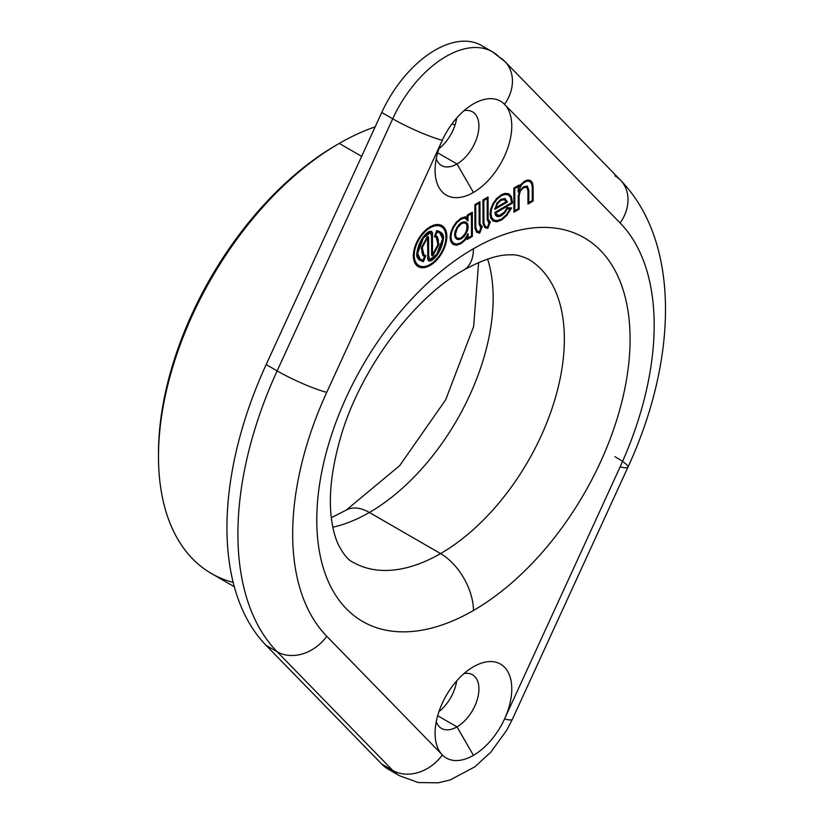 <?xml version="1.0" encoding="UTF-8"?>
<svg xmlns="http://www.w3.org/2000/svg" width="824" height="824" viewBox="0 0 824 824"><rect width="100%" height="100%" fill="white"/><g stroke="black" fill="none" stroke-linecap="round" stroke-linejoin="round"><path stroke-width="1.24" d="M234.304 586.729L211.428 573.514A255.625 147.589 -60 0 1 172.247 368.678A255.625 147.589 -60 0 1 339.241 143.428A255.625 147.589 120 0 0 339.231 143.428L336.501 145.014A251.753 145.343 -60 0 1 336.501 145.003L339.231 143.428A255.625 147.589 -60 0 1 375.167 126.845A255.625 147.589 120 0 0 339.241 143.428L361.633 156.354L339.241 143.428A255.625 147.589 120 0 0 158.486 456.496L158.486 453.334A251.753 145.343 -60 0 1 336.501 145.014A251.753 145.343 120 0 0 158.496 454.91M478.62 262.526L473.646 326.5L445.66 399.825L399.661 465.663L346.132 510.169A46.474 26.832 60 0 1 369.368 512.476A175.059 101.074 -60 0 1 332.834 527.195A175.059 101.074 -60 0 0 369.368 512.476A46.474 26.832 -120 0 0 346.121 510.169A46.474 26.832 -120 0 0 346.111 510.18L331.31 517.657M487.633 259.066A175.059 101.074 -60 0 1 369.368 512.476L440.572 553.584A175.059 101.074 120 0 0 554.933 399.31A175.059 101.074 120 0 0 528.102 259.035C520.964 255.79 515.237 254.41 510.921 254.884C499.014 254.338 483.307 259.385 463.809 270.004A46.474 26.832 -120 0 0 463.809 270.004A46.474 26.832 -120 0 0 473.429 248.735A46.474 26.832 60 0 1 463.809 270.004C413.576 297.608 358.636 371.13 339.787 440.294C331.166 471.338 328.457 497.974 331.639 520.202C333.081 530.007 335.275 538.051 338.211 544.334C343.423 554.408 348.367 560.382 353.043 562.256A175.059 101.074 120 0 0 440.572 553.584L369.368 512.476A175.059 101.074 -60 0 0 487.633 259.066M353.043 562.256A175.059 101.074 120 0 0 440.572 553.584A46.474 26.832 60 0 1 473.429 610.502A221.543 127.905 -60 0 1 316.776 520.057A221.543 127.905 -60 0 1 473.429 248.735A221.543 127.905 -60 0 1 630.082 339.179A221.543 127.905 -60 0 1 473.429 610.502A221.543 127.905 -60 0 1 316.776 520.057A221.543 127.905 -60 0 1 473.429 248.735A221.543 127.905 -60 0 1 630.082 339.179A221.543 127.905 -60 0 1 473.429 610.502A46.474 26.832 -120 0 0 440.572 553.584A175.059 101.074 120 0 0 554.933 399.31A175.059 101.074 120 0 0 528.102 259.035M486.716 49.255A92.957 53.663 120 0 0 381.749 112.486L266.173 364.579A294.353 169.95 120 0 0 266.173 645.429L381.749 764.075L392.708 770.399A92.957 53.663 120 0 0 399.568 775.755A92.957 53.663 -60 0 1 392.708 770.399A38.728 31.209 -44.2 0 0 442.313 754.897A38.728 31.209 135.8 0 1 392.708 770.399L277.132 651.753A38.728 31.209 -44.2 0 0 326.737 636.252A38.728 31.209 135.8 0 1 277.132 651.753A294.353 169.95 -60 0 1 277.132 370.903A38.728 5.078 24.6 0 0 326.737 392.358A38.728 5.078 -155.4 0 1 277.132 370.903L392.708 118.81A38.728 5.078 24.6 0 0 442.313 140.265A38.728 5.078 -155.4 0 1 392.708 118.81A92.957 53.663 -60 0 1 492.525 51.861L504.906 61.501L620.482 180.147A38.728 31.209 135.8 0 1 620.122 222.985A38.728 31.209 -44.2 0 0 620.482 180.147C680.943 242.256 677.524 359.707 627.939 467.198A38.728 5.078 -155.4 0 1 620.122 466.868A255.625 147.589 120 0 0 620.122 222.985L504.546 104.339A54.219 31.302 120 0 0 473.429 103.896A54.219 31.302 120 0 0 442.313 140.265A54.219 31.302 120 0 0 435.093 170.3A54.219 31.302 120 0 0 473.429 192.445A54.219 31.302 120 0 0 507.553 148.65A54.219 31.302 120 0 0 504.546 104.339A38.728 31.209 -44.2 0 0 504.906 61.501A38.728 31.209 135.8 0 1 504.546 104.339A54.219 31.302 120 0 0 473.429 103.896L473.429 103.896A54.219 31.302 120 0 0 442.313 140.265L326.737 392.358A255.625 147.589 120 0 0 326.737 636.252L442.313 754.897A54.219 31.302 120 0 0 473.429 755.34A54.219 31.302 120 0 0 504.546 718.971L620.122 466.868A255.625 147.589 120 0 0 620.122 222.985L504.546 104.339A54.219 31.302 -60 0 1 507.553 148.65A54.219 31.302 -60 0 1 473.429 192.445A54.219 31.302 -60 0 1 439.305 188.057A54.219 31.302 -60 0 1 442.313 140.265L326.737 392.358A255.625 147.589 120 0 0 326.737 636.252L442.313 754.897A54.219 31.302 -60 0 1 439.305 710.587A54.219 31.302 -60 0 1 473.429 666.791A54.219 31.302 -60 0 1 507.553 671.179A54.219 31.302 -60 0 1 504.546 718.971L620.122 466.868A38.728 5.078 24.6 0 0 627.939 467.198A38.728 5.078 24.6 0 0 614.962 456.702M413.37 255.862A23.669 13.658 -60 0 1 430.035 226.847A23.669 13.658 -60 0 1 446.845 236.385A23.669 13.658 -60 0 1 430.179 265.41A23.669 13.658 -60 0 1 413.37 255.862A23.669 13.658 120 0 0 418.273 266.616A23.669 13.658 120 0 0 436.545 260.24A23.669 13.658 120 0 0 446.845 236.385A23.669 13.658 120 0 0 441.942 225.632A23.669 13.658 120 0 0 423.67 232.007A23.669 13.658 120 0 0 413.37 255.862M467.012 236.838L467.187 235.468L467.187 237.322L464.942 240.392L460.956 243.688L456.331 245.253L452.922 244.326L450.779 241.525L450.048 237.302L450.81 232.358L453.004 227.012L456.445 222.017L461.069 218.154L465.179 216.846L467.115 217.32L467.115 215.26L472.307 212.242L472.389 236.406L467.198 239.423L467.187 237.322L464.942 240.392L460.956 243.688L456.331 245.253L452.922 244.326L450.779 241.525L450.048 237.302L450.81 232.358L453.004 227.012L456.445 222.017L461.069 218.154L465.179 216.846L467.115 217.32L467.126 218.226M479.074 202.189L479.074 203.198L479.074 202.189L479.074 203.198L475.736 205.145L474.861 204.64L475.736 205.145L475.819 227.743L474.943 227.754L475.819 227.743L477.178 231.091L479.455 231.812L481.103 227.517L479.156 224.561L479.074 203.198L475.736 205.145L475.819 227.743L477.178 231.091L476.602 232.193L474.943 228.258L474.851 204.64L479.949 201.684L480.032 224.056L482.246 226.59L479.712 233.171L476.457 232.111M487.169 197.472L487.169 198.491L487.169 197.472L487.169 198.491L483.832 200.428L482.946 199.933L483.832 200.428L483.915 223.036L483.029 223.036L483.915 223.036L485.274 226.384L487.551 227.094L489.199 222.799L487.252 219.853L487.169 198.491L483.832 200.428L483.915 223.036L485.274 226.384L484.697 227.486L483.039 223.541L482.946 199.933L488.045 196.967L488.127 219.338L490.342 221.883L487.808 228.454L484.553 227.403M496.604 216.228L497.521 215.301L497.047 216.444L499.117 216.599L498.953 215.538L499.117 216.599L501.466 215.692L501.033 214.92L501.466 215.692L504.865 212.736L504.298 212.262L504.865 212.736L507.378 208.802L506.832 207.957L507.378 208.802L510.252 208.966L507.378 208.802L504.865 212.736L501.466 215.692L499.117 216.599L497.047 216.444L495.543 215.249L494.853 212.438L511.549 202.725L510.519 197.297L508.006 194.835L504.772 194.495L501.517 195.618L497.016 199.274L493.669 203.858L491.629 208.781L490.919 213.509L491.64 217.412L493.72 219.977L497.078 220.636L501.6 218.988L506.502 214.683L510.489 208.173L511.591 207.895L506.914 215.342L501.61 219.987L496.738 221.769L493.082 221.048L490.826 218.257L490.043 214.024L490.805 208.884L493.02 203.538L496.656 198.543L501.517 194.608L505.061 193.372L508.583 193.733L511.302 196.4L512.425 203.219L495.791 212.911L497.614 215.342L499.406 215.486L504.453 212.087L507.131 207.627L511.591 207.895L506.914 215.342L501.61 219.987L496.738 221.769L493.082 221.048L490.826 218.257L490.043 214.024L490.805 208.884L493.02 203.538L496.656 198.543L501.517 194.608L505.061 193.372L509.047 193.97M518.584 187.45L519.058 185.029L519.058 187.1L520.995 184.298L524.837 181.033L528.009 179.951L530.646 180.59L532.448 182.815L533.118 186.543L533.169 201.015L527.978 204.043L527.926 190.674L526.721 187.203L523.58 187.769L520.346 191.003L519.089 195.721L519.141 209.193L513.949 212.211L513.857 188.047L519.058 185.029L513.857 188.047L513.949 212.211L519.141 209.193L519.089 195.721L518.224 195.721L519.089 195.721L520.346 191.003L519.738 190.632L520.346 191.003L523.58 187.769L523.137 187.027L523.58 187.769L526.721 187.203L527.185 186.07M445.959 236.89A22.423 12.947 120 0 0 430.046 227.857A22.423 12.947 120 0 0 414.245 255.358A22.423 12.947 120 0 0 430.169 264.401A22.423 12.947 120 0 0 445.959 236.89A22.423 12.947 -60 0 1 436.205 259.508A22.423 12.947 -60 0 1 418.891 265.544A22.423 12.947 -60 0 1 414.245 255.358A22.423 12.947 -60 0 1 424.01 232.749A22.423 12.947 -60 0 1 441.324 226.703A22.423 12.947 -60 0 1 445.959 236.89M428.48 259.91L436.143 256.449L443.466 238.321L441.015 232.409L436.761 230.586L434.423 236.643L436.267 237.456L437.977 244.677L432.662 254.462C438.028 247.756 441.376 236.725 434.423 236.643L436.761 230.586C441.654 231.935 443.889 234.521 443.466 238.321C441.18 256.872 426.09 267.604 427.78 256.511L427.553 237.786C422.187 244.501 418.839 255.533 425.792 255.605L423.454 261.661C418.561 260.312 416.326 257.727 416.748 253.926C419.035 235.376 434.124 224.643 432.425 235.736L432.528 254.534L432.425 235.736L431.539 235.746M427.78 256.511L427.687 237.714L426.956 237.394L427.553 237.786L422.238 247.571L423.948 254.791L425.792 255.605L424.659 256.491L422.805 255.543L421.651 247.076L426.987 237.343A1.38 0.793 -60 0 1 428.027 236.581A1.38 0.793 -60 0 1 428.593 237.271L428.665 255.996C429.119 266.78 441.015 252.412 442.591 238.878C442.91 235.499 441.056 233.182 437.029 231.925L435.556 235.757L438.986 244.017L433.228 254.915A1.38 0.793 -60 0 1 432.188 255.677A1.38 0.793 -60 0 1 431.622 254.987L431.549 236.251C431.096 225.467 419.2 239.835 417.624 253.37C417.304 256.748 419.159 259.066 423.186 260.322L424.659 256.491L421.229 248.23L426.987 237.343A1.38 0.793 120 0 1 428.305 236.643A1.38 0.793 120 0 1 428.593 237.271L427.532 237.518L428.593 237.271L428.665 255.996L429.767 259.601L436.823 254.111L442.591 238.878L440.047 233.213L436.452 231.008L437.029 231.925L435.556 235.757L437.41 236.704L438.564 245.171L433.228 254.915L432.61 254.513M456.63 239.145L457.248 238.074L456.63 239.145L455.157 237.497L454.611 234.644L456.589 227.815L457.217 228.166L455.497 234.129L455.971 236.632L457.248 238.074L459.153 238.497L461.471 237.673L463.706 235.839L466.868 230.287L466.848 224.798L465.56 223.304L463.654 222.944L463.552 221.862L463.654 222.944L461.419 223.665L457.217 228.166L455.497 234.129L455.971 236.632L457.248 238.074L459.153 238.497L461.471 237.673L465.601 233.213L467.321 227.249L466.848 224.798L465.56 223.304L463.654 222.944L461.419 223.665L460.987 222.923L461.419 223.665L459.102 225.58L458.556 225.076L459.102 225.58L457.217 228.166L456.599 227.815L461.419 222.655L464.005 221.81L466.178 222.233L467.651 223.932L468.197 226.734L466.219 233.563L461.481 238.682L458.803 239.63L456.63 239.145L455.157 237.497L454.611 234.644L455.136 231.225L458.752 224.859L461.419 222.655L464.005 221.81L466.178 222.233L467.651 223.932L468.197 226.734L467.672 230.215L464.056 236.56L461.481 238.682L458.803 239.63L456.609 239.135M471.431 212.747L471.431 213.756L471.431 212.747L471.431 213.756L467.991 215.764L467.115 215.26L467.991 215.764L468.011 220.966L466.415 218.35L464.767 217.969L464.767 216.846L464.767 217.969L461.069 219.163L460.637 218.422L461.069 219.163L456.836 222.707L456.28 222.222L456.836 222.707L453.663 227.3L451.624 232.255L450.924 236.797L451.603 240.69L453.571 243.265L456.702 244.12L460.946 242.678L464.582 239.671L468.053 233.604L468.073 237.909L471.513 235.901L471.431 213.756L467.991 215.764L468.011 220.966L464.767 217.969L461.069 219.163L456.836 222.707L453.663 227.3L453.025 226.971L453.663 227.3L451.624 232.255L450.924 236.797L451.603 240.69L453.931 243.492M504.865 198.574L507.502 201.962L494.761 209.389L497.057 203.157L500.951 199.346L504.865 198.574L507.502 201.962L494.761 209.389L497.057 203.157L500.951 199.346L505.565 198.872M495.852 207.741L506.472 201.55L507.502 201.962L504.339 199.686L504.638 198.522L504.339 199.686L500.951 200.356L497.614 203.61L495.852 207.741L506.286 201.664L504.339 199.686L500.951 200.356L500.518 199.614L500.951 200.356L497.614 203.61L495.852 207.741L494.843 208.317M527.978 203.034L532.294 200.52L533.169 201.015L532.294 200.52L532.242 187.058L531.635 183.659L530.017 181.651L527.659 181.084L527.545 180.003L527.659 181.084L524.847 182.042L524.404 181.301L524.847 182.042L521.407 184.957L520.84 184.483L521.407 184.957L518.203 192.064L518.183 186.543L514.743 188.552L514.815 210.687L518.265 208.688L518.214 196.225L519.759 190.602L523.57 186.76L527.308 186.121L528.812 190.159L528.854 202.519L532.294 200.52L532.242 187.058L531.635 183.659L530.017 181.651L527.659 181.084L524.847 182.042L521.407 184.957L518.203 192.064L518.183 185.534M473.429 192.445L457.001 163.976A30.982 17.891 -60 0 1 436.257 158.795A30.982 17.891 120 0 0 441.51 165.511A30.982 17.891 120 0 0 457.001 163.976L437.678 152.821L457.001 163.976A30.982 17.891 120 0 0 477.24 136.681A30.982 17.891 120 0 0 472.492 111.848A30.982 17.891 120 0 0 464.046 110.663A30.982 17.891 -60 0 1 478.62 130.326A30.982 17.891 -60 0 1 457.001 163.976L473.429 192.445M504.546 718.971A38.728 5.078 24.6 0 0 512.374 719.301A38.728 5.078 -155.4 0 1 504.546 718.971A54.219 31.302 120 0 0 507.553 671.179A54.219 31.302 120 0 0 473.429 666.791L473.429 666.791A54.219 31.302 120 0 0 435.093 733.206A54.219 31.302 120 0 0 442.313 754.897A54.219 31.302 120 0 0 473.429 755.34L457.001 726.881A30.982 17.891 -60 0 1 436.257 721.7A30.982 17.891 120 0 0 441.51 728.416A30.982 17.891 120 0 0 457.001 726.881L473.429 755.34A54.219 31.302 120 0 0 504.546 718.971M464.046 673.558A30.982 17.891 -60 0 1 478.62 693.221A30.982 17.891 -60 0 1 457.001 726.881A30.982 17.891 120 0 0 477.24 699.576A30.982 17.891 120 0 0 472.492 674.743A30.982 17.891 120 0 0 464.046 673.558M456.661 680.943A30.982 17.891 -60 0 1 438.955 711.606A30.982 17.891 -60 0 0 456.661 680.943M437.678 715.726L457.001 726.881L437.678 715.726M504.906 61.501A38.728 31.209 -44.2 0 0 499.385 57.216A92.957 53.663 120 0 0 492.525 51.861A92.957 53.663 120 0 0 392.708 118.81L381.749 112.486L266.173 364.579L277.132 370.903A294.353 169.95 120 0 0 277.132 651.753L266.173 645.429L381.749 764.075A92.957 53.663 120 0 0 394.418 772.036M456.661 118.048A30.982 17.891 -60 0 1 438.955 148.701A30.982 17.891 -60 0 0 456.661 118.048M620.482 180.147A38.728 31.209 -44.2 0 0 614.962 175.862M627.939 467.198L512.374 719.301L506.719 730.239L490.785 752.209L474.84 766.835L450.038 779.998L438.214 782.8L418.304 782.563L399.568 775.755L388.619 769.431A92.957 53.663 -60 0 1 381.749 764.075L392.708 770.399L277.132 651.753L266.173 645.429A294.353 169.95 -60 0 1 266.173 364.579L277.132 370.903L392.708 118.81L381.749 112.486A92.957 53.663 -60 0 1 481.566 45.536L492.525 51.861M451.954 123.899A255.625 147.589 -60 0 1 455.023 125.021A255.625 147.589 120 0 0 451.954 123.899M158.486 456.496A255.625 147.589 120 0 0 233.171 582.383M413.195 255.615L414.245 255.358L413.38 255.358M445.784 236.643L446.845 236.385L445.959 236.395M434.547 235.942L435.556 235.757M427.78 256.007L428.665 255.996M433.228 254.915A1.38 0.793 120 0 1 431.91 255.615A1.38 0.793 120 0 1 431.622 254.987L431.549 236.251L430.447 232.646L423.392 238.136L417.624 253.37L420.168 259.035L423.186 260.322L423.454 261.661L425.792 255.605L424.782 255.8L422.887 260.745L423.454 261.661L419.2 259.838L416.748 253.926L424.072 235.798L431.735 232.337M424.782 255.8L424.659 256.491M431.622 254.472L432.497 254.472L431.622 254.472M455.95 231.142L455.229 230.926L455.95 231.142M455.497 234.129L454.632 234.129L455.497 234.129M455.971 236.632L454.982 237.065L455.971 236.632M458.752 238.507L458.803 239.63L458.752 238.507M461.038 237.909L461.481 238.682L461.038 237.909M463.51 236.055L464.056 236.56L463.51 236.055M465.375 233.079L466.219 233.563M466.951 229.999L467.672 230.215L466.951 229.999M467.301 226.755L468.197 226.734L467.301 226.755M466.652 224.437L467.651 223.932L466.652 224.437M465.56 223.304L466.178 222.233L465.56 223.304M471.431 213.756L471.513 235.901L472.389 236.406L472.307 212.242L467.115 215.26L467.115 217.32M467.187 237.322L467.198 239.423L472.389 236.406L471.513 235.901L467.198 238.414M468.073 237.909L468.053 233.604L464.582 239.671L460.946 242.678L456.702 244.12L453.571 243.265L452.891 244.306L453.571 243.265M464.942 240.392L464.386 239.887L464.942 240.392M460.956 243.688L460.513 242.915L460.956 243.688M456.331 245.253L456.3 244.131L456.331 245.253M450.615 241.082L451.603 240.69L450.615 241.082M450.058 236.787L450.924 236.797L450.058 236.787M450.903 232.049L451.624 232.255L450.903 232.049M480.31 227.187L480.948 227.465L481.329 226.301L479.455 231.812L477.178 231.091L476.602 232.193L474.943 228.258L474.851 204.64L479.949 201.684L480.032 224.056L480.959 226.137M479.074 203.198L479.156 224.561L480.948 227.465M479.156 224.056L480.032 224.056L479.156 224.056M479.455 231.812L479.712 233.171L482.246 226.59L481.103 227.517L482.246 226.59L481.484 226.353M481.237 226.796L481.103 227.517M476.602 232.193L479.712 233.171L479.146 232.234M488.405 222.48L489.044 222.748L489.425 221.594L487.551 227.094L485.274 226.384L484.697 227.486L483.039 223.541L482.946 199.933L488.045 196.967L488.127 219.338L489.054 221.429M487.169 198.491L487.252 219.853L489.044 222.748M487.242 219.349L488.127 219.338L487.242 219.349M487.551 227.094L487.808 228.454L490.342 221.883L489.199 222.799L490.342 221.883L489.58 221.646M489.332 222.089L489.199 222.799M484.697 227.486L487.808 228.454L487.242 227.527M496.378 198.481L497.016 199.274L493.669 203.858L493.04 203.507L493.669 203.858L491.629 208.781L490.919 213.509L491.64 217.412L493.895 220.09M497.047 216.444L495.543 215.249L494.853 212.438L511.549 202.725L512.425 203.219L511.549 202.714L510.519 197.297L508.006 194.835L508.542 193.712L508.006 194.835L504.772 194.495L504.587 193.465L504.772 194.495L501.517 195.618L501.085 194.876L501.517 195.618L497.016 199.274M508.583 193.733L511.302 196.4L510.324 196.967L511.302 196.4L512.425 201.808L511.539 201.808L512.425 201.808L512.425 203.219L495.791 212.911L496.306 214.302L495.348 214.93L496.306 214.302L499.406 215.486L501.466 214.683L504.453 212.087L507.131 207.627L511.591 207.895L510.252 208.966L510.489 208.173M494.863 212.438L495.791 212.911L494.863 212.438M493.72 219.977L493.267 221.151L493.72 219.977L497.078 220.636L501.6 218.988L506.502 214.683L510.252 208.966M506.914 215.342L506.348 214.858L506.914 215.342M501.61 219.987L501.167 219.236L501.61 219.987M496.738 221.769L496.645 220.667L496.738 221.769M490.651 217.824L491.64 217.412L490.651 217.824M490.043 213.509L490.919 213.509L490.043 213.509M490.898 208.575L491.629 208.781L490.898 208.575M496.821 203.044L497.614 203.61M504.937 199.944L504.339 199.686M519.058 187.1L520.995 184.298L524.837 181.033L528.009 179.951L530.646 180.59L529.976 181.63L530.646 180.59L532.448 182.815L531.449 183.278L532.448 182.815L533.118 186.543L532.232 186.554L533.118 186.543L533.169 201.015L527.978 204.043L527.926 190.674L526.721 187.203L527.247 186.09M527.782 179.9L530.646 180.59M528.854 202.519L528.812 190.159L527.916 190.169L528.812 190.159L527.308 186.121L523.57 186.76L519.759 190.602L518.214 196.225L518.265 208.688L519.141 209.193L518.265 208.688L513.949 211.202M514.815 210.687L514.743 188.552L513.857 188.047L514.743 188.552L518.183 186.543M508.542 193.712L509.057 193.97M505.514 198.842L504.772 198.532"/></g></svg>
